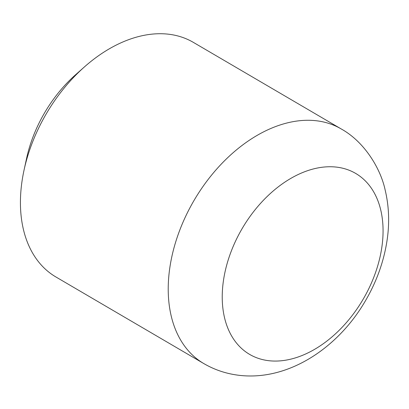 <?xml version="1.0" encoding="UTF-8"?>
<svg xmlns="http://www.w3.org/2000/svg" width="409" height="409" viewBox="0 0 409 409"><rect width="100%" height="100%" fill="white"/><g stroke="black" fill="none" stroke-linecap="round" stroke-linejoin="round"><path stroke-width="0.61" d="M24.054 170.067L26.57 158.467A110.292 73.697 -59.6 0 1 75.588 74.75L84.474 66.877A135.946 90.839 120.4 0 0 24.054 170.067A135.946 90.839 120.4 0 0 55.977 277.011L203.784 363.56C213.452 369.189 223.82 372.906 234.878 374.716C285.242 383.034 336.914 349.552 365.002 301.53C376.26 282.481 383.565 262.425 386.914 241.351C389.695 223.616 389.092 206.443 385.114 189.832C380.488 168.319 364.322 141.688 341.172 128.927A135.946 90.839 120.4 0 0 319.48 121.192A135.946 90.839 120.4 0 0 186.085 215.436A135.946 90.839 120.4 0 0 203.784 363.56M341.172 128.927L193.36 42.378A135.946 90.839 120.4 0 0 171.673 34.642A135.946 90.839 120.4 0 0 84.474 66.877M338.903 167.45A104.862 70.067 120.4 0 0 230.891 252.159A104.862 70.067 120.4 0 0 266.392 360.365A104.862 70.067 120.4 0 0 374.404 275.661A104.862 70.067 120.4 0 0 338.903 167.45"/></g></svg>
